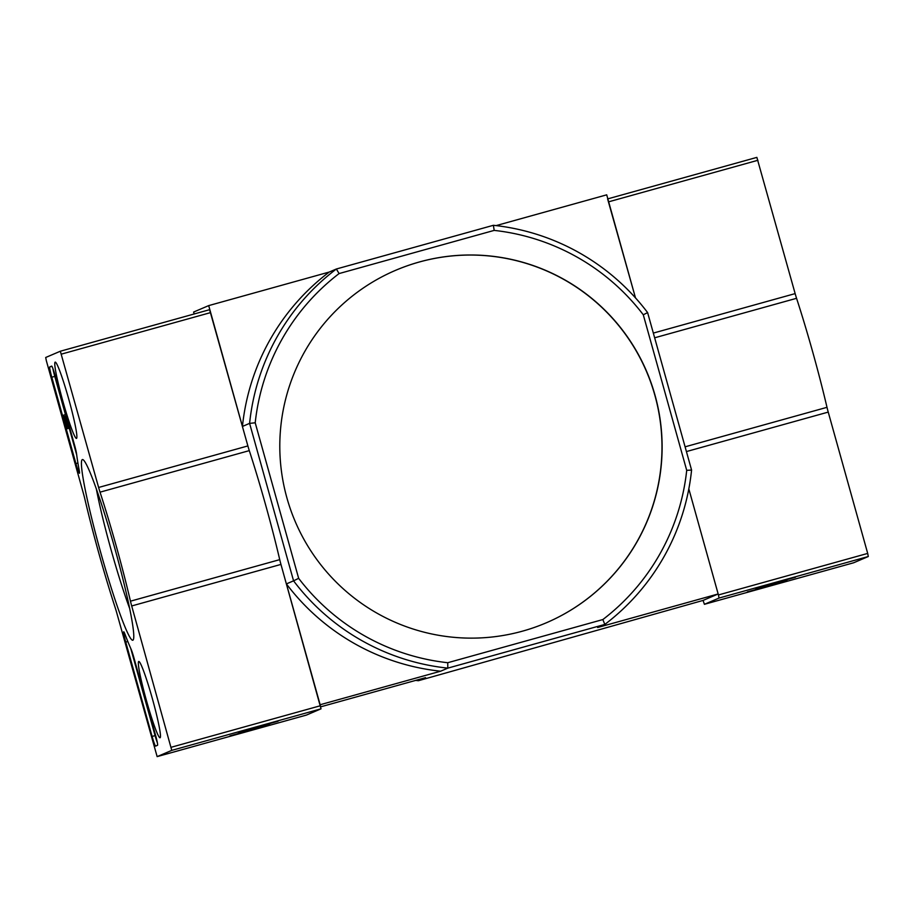 <?xml version="1.0" encoding="UTF-8"?>
<svg xmlns="http://www.w3.org/2000/svg" width="914" height="914" viewBox="0 0 914 914"><rect width="100%" height="100%" fill="white"/><g stroke="black" fill="none" stroke-linecap="round" stroke-linejoin="round"><path stroke-width="1.37" d="M419.423 261.964A191.666 191.072 66.8 0 0 395.591 270.327A191.666 191.072 66.8 0 0 286.882 497.799A191.666 191.072 66.8 0 0 546.332 622.788A191.666 191.072 66.8 0 0 651.236 383.24A191.666 191.072 66.8 0 0 419.423 261.964M255.212 422.794L249.602 423.376A222.753 222.056 -113.2 0 1 336.363 269.002L493.377 225.301A222.753 222.056 -113.2 0 1 647.615 312.599L691.578 470.059A222.753 222.056 -113.2 0 1 604.817 624.433L447.803 668.134L447.734 662.719A217.578 216.892 -113.2 0 1 298.649 578.334L255.212 422.794A217.578 216.892 -113.2 0 1 339.083 273.572L494.188 230.397A217.578 216.892 -113.2 0 1 643.285 314.782L686.711 470.333A217.578 216.892 -113.2 0 1 602.852 619.555L604.817 624.433L597.653 627.507L718.153 593.963L688.825 488.899L718.438 594.957L867.694 553.416L828.233 412.1A10.362 0.811 -105.6 0 1 826.999 407.324A119.151 9.346 -105.6 0 0 796.562 298.307A10.362 0.811 -105.6 0 1 795.146 293.611L756.861 157.379L607.833 198.852L756.861 157.379M447.734 662.719L602.852 619.555M718.153 593.963L703.072 600.418L704.408 604.314L719.044 598.053L718.438 594.957M607.604 198.921L635.493 297.907L606.713 194.831L496.119 225.609M339.083 273.572L336.363 269.002L329.2 272.064L208.7 305.607L193.619 312.051L194.156 313.982M208.7 305.607L242.439 426.45L249.602 423.376L293.565 580.836L286.402 583.897L320.14 704.74L440.639 671.207L447.803 668.134A222.753 222.056 -113.2 0 1 293.565 580.836L298.649 578.334M320.7 706.83L425.558 677.651L418.395 680.713L703.072 600.418M415.653 680.404A222.753 222.056 66.8 0 0 418.395 680.713M329.2 272.064A222.753 222.056 66.8 0 0 242.439 426.45M286.402 583.897A222.753 222.056 66.8 0 0 440.639 671.207M686.711 470.333L691.578 470.059M647.615 312.599L643.285 314.782M493.377 225.301L494.188 230.397M546.264 622.822A191.666 191.072 66.8 0 0 646.495 371.495A191.666 191.072 66.8 0 0 395.522 270.361M46.306 360.584L45.7 357.488L60.335 351.227L98.621 487.47A10.362 0.811 74.4 0 0 100.037 492.166A119.151 9.346 74.4 0 1 130.462 601.184A10.362 0.811 74.4 0 0 131.696 605.959L171.763 750.371L157.139 756.621L116.626 612.403A10.362 0.811 74.4 0 0 115.21 607.707A119.151 9.346 74.4 0 1 84.774 498.701A10.362 0.811 74.4 0 0 83.54 493.914L46.306 360.584M209.592 309.686L60.335 351.227L209.592 309.686L247.877 445.929L98.621 487.47M306.396 715.079L157.139 756.621L306.396 715.091L321.02 708.83L280.952 564.418A10.362 0.811 74.4 0 1 279.73 559.642A119.151 9.346 74.4 0 0 249.293 450.625A10.362 0.811 74.4 0 1 247.877 445.929M229.962 735.884L269.813 724.768L229.962 735.884M238.257 732.343L278.107 721.226L238.257 732.343M51.652 366.114L49.767 366.914A10.362 0.811 74.4 0 0 51.801 377.219L75.919 463.592A10.362 0.811 74.4 0 0 79.449 473.246A10.362 0.811 74.4 0 0 79.244 470.493A113.964 8.946 74.4 0 1 76.582 454.007A10.362 0.811 74.4 0 0 74.514 444.969L55.194 375.768A10.362 0.811 74.4 0 0 51.664 366.114A10.362 0.811 74.4 0 1 51.664 366.114L51.652 366.114M125.755 642.085L152.101 736.444A10.362 0.811 74.4 0 0 155.631 746.098L157.516 745.287A10.362 0.811 74.4 0 0 155.494 734.993L133.935 657.817A10.362 0.811 74.4 0 0 131.056 649.123A113.964 8.946 74.4 0 1 124.932 634.11A10.362 0.811 74.4 0 0 123.733 631.791A10.362 0.811 74.4 0 0 125.755 642.085L127.811 641.514M132.827 640.234A93.754 7.358 74.4 0 1 99.683 548.823A93.754 7.358 74.4 0 1 83.117 459.742A93.754 7.358 74.4 0 1 114.707 547.966A93.754 7.358 74.4 0 1 133.238 639.823A93.754 7.358 74.4 0 1 132.827 640.234M76.479 438.4A39.599 3.108 74.4 0 1 76.456 438.412A39.599 3.108 74.4 0 1 62.838 401.097A39.599 3.108 74.4 0 1 55.217 362.115A39.599 3.108 74.4 0 1 68.779 399.258A39.599 3.108 74.4 0 1 76.479 438.4M160.064 737.758A39.599 3.108 74.4 0 1 160.03 737.758A39.599 3.108 74.4 0 1 146.411 700.444A39.599 3.108 74.4 0 1 138.791 661.462A39.599 3.108 74.4 0 1 152.352 698.604A39.599 3.108 74.4 0 1 160.064 737.758M129.56 608.187A83.78 6.569 74.4 0 1 96.313 488.727M157.368 742.831A10.362 0.811 74.4 0 1 155.083 735.61L130.736 648.392M76.685 454.829L69.247 428.175M65.454 414.602L54.783 376.385A10.362 0.811 74.4 0 1 52.909 368.548M65.991 414.453L63.26 415.242L67.042 428.78L64.506 418.806L68.47 428.175L65.134 416.201L67.636 425.181L63.489 415.15M69.784 428.026L67.042 428.78M69.772 427.992L67.27 428.689M66.379 415.847L65.145 416.201L66.379 415.847M853.676 562.761L704.42 604.303L853.665 562.773L868.3 556.512L867.694 553.416M795.477 577.248L755.627 588.365L795.477 577.248M787.183 580.801L747.332 591.906L787.183 580.801M210.643 312.588L61.387 354.129M249.293 450.625L100.037 492.166M279.73 559.642L130.462 601.184M280.952 564.418L131.696 605.959M320.414 705.734L171.158 747.275M321.02 708.83L171.763 750.371M155.083 735.61L152.101 736.444M51.915 366.32L49.767 366.914M77.919 463.032L75.919 463.592M54.783 376.385L51.801 377.219M608.667 201.811L757.923 160.27M719.044 598.053L868.3 556.512M686.414 451.573L828.233 412.1M685.089 446.82L826.999 407.324M654.653 337.803L796.562 298.307M653.339 333.084L795.146 293.611M69.727 427.821L68.47 428.175"/></g></svg>
